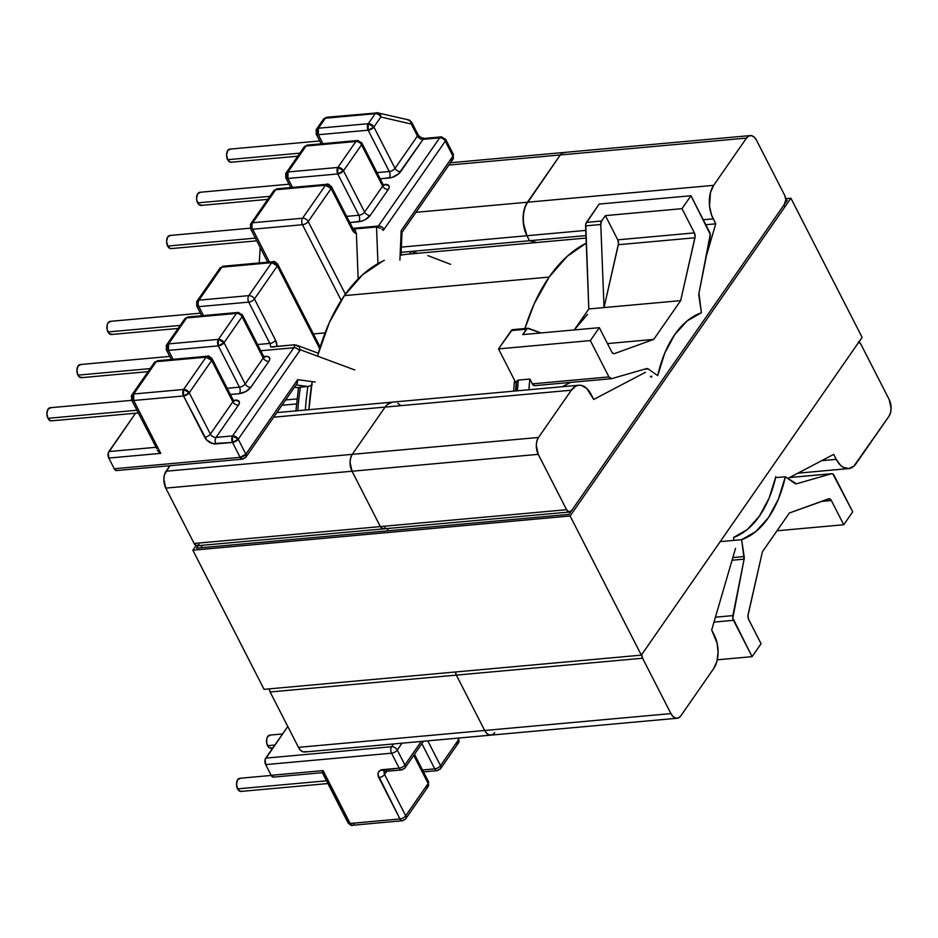 <?xml version="1.0" encoding="UTF-8"?>
<svg xmlns="http://www.w3.org/2000/svg" width="938" height="938" viewBox="0 0 938 938"><rect width="100%" height="100%" fill="white"/><g stroke="black" fill="none" stroke-linecap="round" stroke-linejoin="round"><path stroke-width="1.41" d="M200.427 313.186L110.156 321.371A6.589 3.834 84.8 0 0 107.108 325.205A6.589 3.834 84.8 0 0 107.964 331.958L180.178 325.416L107.964 331.958A6.589 3.834 84.8 0 0 111.352 334.503L178.068 328.452M169.778 356.428L80.164 364.554A6.589 3.834 84.8 0 0 77.104 368.376A6.589 3.834 84.8 0 0 77.96 375.141L150.186 368.599L77.96 375.141A6.589 3.834 84.8 0 0 81.348 377.686L148.063 371.636M131.812 400.327L50.16 407.737A6.589 3.834 84.8 0 0 47.099 411.559A6.589 3.834 84.8 0 0 47.967 418.325L136.889 410.258L47.967 418.325A6.589 3.834 84.8 0 0 51.355 420.857L138.285 412.978M250.329 228.18L169.848 235.473A6.589 3.834 84.8 0 0 166.788 239.296A6.589 3.834 84.8 0 0 167.644 246.061L255.394 238.111L167.644 246.061A6.589 3.834 84.8 0 0 171.033 248.605L256.789 240.832M289.068 184.2L199.841 192.29A6.589 3.834 84.8 0 0 196.781 196.112A6.589 3.834 84.8 0 0 197.648 202.878L269.863 196.335L197.648 202.878A6.589 3.834 84.8 0 0 201.037 205.422L267.752 199.372M319.717 140.97L229.845 149.119A6.589 3.834 84.8 0 0 226.785 152.941A6.589 3.834 84.8 0 0 227.641 159.706L299.867 153.152L227.641 159.706A6.589 3.834 84.8 0 0 231.029 162.239L297.745 156.2M299.163 387.347L307.899 386.503L296.103 384.92L307.899 386.503A199.524 115.878 84.8 0 0 305.342 410.035A199.524 115.878 -95.2 0 1 307.899 386.503L300.371 387.195A199.524 115.878 84.8 0 0 297.815 410.715M307.899 386.503L310.115 385.846M282.549 733.962L269.792 735.111A6.589 3.834 84.8 0 0 266.732 738.933A6.589 3.834 84.8 0 0 267.588 745.698L274.846 745.042L267.588 745.698A6.589 3.834 84.8 0 0 270.976 748.243L272.735 748.078M271.211 775.445L239.788 778.294A6.589 3.834 84.8 0 0 236.728 782.116A6.589 3.834 84.8 0 0 237.584 788.881L326.518 780.815L237.584 788.881A6.589 3.834 84.8 0 0 240.984 791.426L327.913 783.547M741.653 539.678L720.196 541.625L741.653 539.678L744.115 559.154L732.813 618.048L752.088 656.659L761.07 643.738L748.665 619.514L747.926 615.856L762.406 551.767L789.339 513.016L762.406 551.767L748.09 614.636A4.643 2.697 -95.2 0 0 748.665 619.514L761.07 643.738L752.088 656.659L717.289 659.813L752.088 656.659L733.493 620.323A4.643 2.697 -95.2 0 1 732.883 615.609L715.424 617.192L732.883 615.609L744.115 559.154L732.062 560.244L744.115 559.154A4.643 2.697 -95.2 0 0 744.162 556.574L732.824 557.606L744.162 556.574L741.653 539.678A116.054 67.407 -95.2 0 0 785.352 476.774L778.364 499.18L768.374 517.741L755.922 531.483L741.653 539.678M777.051 477.524L785.352 476.774L777.051 477.524M383.138 230.361A9.286 5.394 84.8 0 0 384.041 229.341A4.643 3.107 -145.2 0 0 378.401 226.023A4.643 3.107 34.8 0 1 384.041 229.341L445.292 141.181A4.643 3.107 -145.2 0 0 439.664 137.851A4.643 3.107 34.8 0 1 445.292 141.181A4.643 2.157 -27.1 0 0 445.667 139.399L441.118 136.889A4.643 2.697 84.8 0 0 439.664 137.851L423.097 139.352L439.664 137.851L378.401 226.023L352.77 228.344L378.401 226.023L439.664 137.851A4.643 2.697 -95.2 0 1 441.118 136.889A4.643 2.697 -95.2 0 1 443.498 138.683A4.643 2.157 152.9 0 1 445.667 139.399A4.643 2.157 152.9 0 1 445.292 141.181L452.948 156.118A4.643 2.157 -27.1 0 0 453.312 154.336A4.643 2.157 152.9 0 1 452.948 156.118A4.643 3.107 34.8 0 1 452.995 159.108A4.643 3.107 -145.2 0 0 452.948 156.118L401.183 230.619L401.945 232.53L401.183 230.619L399.905 260.119L401.183 230.619L452.948 156.118L445.292 141.181L384.041 229.341A9.286 5.394 -95.2 0 1 383.138 230.361L381.848 229.235M587.54 314.347L575.357 328.335L588.818 308.965L585.758 223.936L599.136 204.074L586.414 222.388L601.621 221.005L605.373 215.611L681.996 208.67L690.978 195.749L599.136 204.074L690.978 195.749L681.996 208.67L694.39 232.894L695.14 236.552L680.66 300.641L604.025 307.582L618.505 243.493L617.767 239.835L605.373 215.611L601.621 221.005L600.789 224.499L604.025 307.582L588.818 308.965L574.279 329.942L587.54 314.347M852.712 511.82L843.743 524.741L776.981 530.791L843.743 524.741L852.712 511.82L832.885 474.018L831.443 473.749L796.456 483.809L785.352 476.774L794.932 483.492A4.643 2.697 -95.2 0 0 796.163 483.856A4.643 2.697 -95.2 0 0 796.456 483.809L831.443 473.749A4.643 2.697 -95.2 0 1 831.736 473.702A4.643 2.697 -95.2 0 1 834.128 475.484L852.712 511.82M401.03 254.948A199.524 115.878 -95.2 0 1 403.328 254.702L401.03 254.913M274.084 776.945L272.008 776.488L271.141 775.304L265.665 764.611L265.149 759.487L287.767 726.458L265.771 758.115A4.643 2.697 84.8 0 0 265.665 764.611L271.141 775.304L323.082 770.602L350.144 823.47L399.975 818.956L377.967 774.8L378.389 772.279L380.019 770.461L399.178 768.152L391.533 753.202L265.665 764.611L391.533 753.202A4.643 2.697 -95.2 0 1 391.627 746.707L265.771 758.115L391.627 746.707A4.643 3.107 34.8 0 1 397.266 750.037L404.911 764.974L421.256 741.442L404.911 764.974L397.266 750.037L402.015 743.189L397.266 750.037A4.643 3.107 -145.2 0 0 391.627 746.707A4.643 2.697 84.8 0 0 391.533 753.202A4.643 2.157 -27.1 0 0 397.266 750.037A4.643 2.157 152.9 0 1 391.533 753.202L399.178 768.152L382.61 769.652A4.643 2.697 84.8 0 0 385.002 771.435A4.643 2.697 -95.2 0 1 382.61 769.652A9.286 6.214 -145.2 0 0 378.835 777.649L399.975 818.956L350.144 823.47L323.082 770.602L271.141 775.304A4.643 2.697 84.8 0 0 273.533 777.098L322.379 772.666M789.339 513.016L829.298 498.735L831.349 500.517L843.743 524.741L831.349 500.517L821.36 501.42L831.349 500.517A4.643 2.697 -95.2 0 0 828.958 498.735A4.643 2.697 -95.2 0 0 828.559 498.817L789.339 513.016M657.702 375.634A116.054 67.407 -95.2 0 1 701.413 312.729L698.951 293.266L710.254 234.359L690.978 195.749L709.574 232.085A4.643 2.697 -95.2 0 1 710.183 236.798L698.951 293.266A4.643 2.697 -95.2 0 0 698.904 295.833L701.413 312.729L687.144 320.925L674.692 334.667L664.702 353.227L657.702 375.634L648.123 368.915L657.702 375.634M285.656 399.951L297.006 398.92L285.656 399.951M789.538 477.548L831.443 473.749L789.538 477.548M353.978 824.303A4.643 2.697 -95.2 0 1 352.524 825.264C352.137 826.12 350.624 825.288 347.975 822.755A4.643 2.157 -27.1 0 0 350.144 823.47A4.643 2.157 152.9 0 1 347.975 822.755A4.643 2.157 152.9 0 1 348.338 820.985L323.164 771.775L322.32 772.595L323.082 770.602L322.555 772.549M427.787 740.844L440.508 765.689L458.53 739.742L457.721 738.136L458.53 739.742L440.508 765.689A4.643 2.157 152.9 0 1 434.775 768.867L422.51 769.981L434.775 768.867A4.643 2.697 84.8 0 0 437.155 770.661A4.643 2.697 -95.2 0 1 434.775 768.867A4.643 2.157 -27.1 0 0 440.508 765.689L427.787 740.844M299.421 347.857L300.207 349.722L354.74 369.947L300.207 349.722A9.286 5.394 -95.2 0 1 299.48 351.058L238.217 439.23L245.862 454.168L297.627 379.667L315.203 382.036L297.627 379.667L297.299 383.161M516.486 390.888L516.979 385.002M527.895 328.253L512.687 329.637A4.643 2.697 84.8 0 0 511.233 330.598L526.441 329.215A4.643 2.697 -95.2 0 1 527.895 328.253A4.643 2.697 -95.2 0 1 528.622 328.359L541.003 332.955L527.449 328.359L522.689 334.608L599.323 327.667L590.342 340.588L599.323 327.667L611.717 351.891A4.643 2.697 -95.2 0 0 614.109 353.685L614.109 353.685A4.643 2.697 -95.2 0 0 614.507 353.591L653.727 339.392L680.66 300.641L653.727 339.392L607.472 343.589L653.727 339.392L614.507 353.591L613.006 353.403L611.717 351.891L599.323 327.667L522.689 334.608L526.441 329.215L511.233 330.598L498.512 348.913L516.193 383.466L498.512 348.913L512.242 329.742M516.404 383.384L517.026 380.652L518.397 380.078L529.841 379.046L532.315 383.865L608.938 376.924L611.623 378.659A4.643 2.697 -95.2 0 1 611.33 378.706A4.643 2.697 -95.2 0 1 608.938 376.924L590.342 340.588L498.512 348.913L590.342 340.588L608.938 376.924L532.315 383.865A4.643 2.697 84.8 0 0 534.695 385.659A4.643 2.697 84.8 0 0 534.988 385.6L532.878 384.744L529.841 379.046L528.903 389.762A199.524 115.878 -95.2 0 1 529.841 379.046L518.397 380.078A199.524 115.878 84.8 0 0 517.459 390.806M298.46 387.781L294.485 387.242L298.46 387.781M414.467 754.269L428.514 781.706L428.197 786.478A4.643 3.107 -145.2 0 0 428.138 783.488A4.643 2.157 -27.1 0 0 428.514 781.706L428.138 783.488L405.697 815.779L384.568 774.483L386.796 771.27L384.568 774.483L405.697 815.779L428.138 783.488L413.728 755.325L428.138 783.488L428.197 786.478L426.251 787.486M393.538 743.951L391.627 746.707L393.538 743.951M713.994 622.093L733.493 620.323L713.994 622.093M421.854 743.635L434.775 768.867L421.854 743.635M440.555 768.679A4.643 3.107 -145.2 0 0 440.508 765.689A4.643 3.107 34.8 0 1 440.555 768.679A4.643 3.107 34.8 0 1 438.609 769.699A4.643 2.697 -95.2 0 1 437.155 770.661L440.555 768.679L458.588 742.732A4.643 3.107 -145.2 0 0 458.53 739.742L458.588 742.732L456.642 743.74M458.928 738.03L458.53 739.742A4.643 2.157 -27.1 0 0 458.928 738.03M423.519 741.231L404.958 767.964A4.643 3.107 -145.2 0 0 404.911 764.974A4.643 3.107 34.8 0 1 404.958 767.964A4.643 3.107 34.8 0 1 403.012 768.972A4.643 2.697 -95.2 0 1 401.558 769.934A4.643 2.697 -95.2 0 1 399.178 768.152A4.643 2.157 -27.1 0 0 404.911 764.974A4.643 2.157 152.9 0 1 399.178 768.152A4.643 2.697 84.8 0 0 401.558 769.934L385.002 771.435A4.643 2.697 -95.2 0 0 386.456 770.473M241.769 791.203L240.292 791.379L237.584 788.881L236.528 784.027L237.724 779.654L240.48 778.341M271.774 748.02L268.819 747.387L266.779 743.4L266.849 738.417L267.717 736.482L270.472 735.158M298.53 387.546L299.128 387.359L298.636 387.746M302.575 218.226L325.498 185.243L275.666 189.769L252.744 222.74L302.575 218.226L252.744 222.74A4.643 2.697 84.8 0 0 252.65 229.235L302.482 224.721L341.209 300.394L302.482 224.721A4.643 2.697 -95.2 0 1 302.575 218.226A4.643 2.697 84.8 0 0 302.482 224.721A4.643 2.157 -27.1 0 0 308.215 221.544L345.395 294.192L308.215 221.544A4.643 2.157 152.9 0 1 302.482 224.721L252.65 229.235A4.643 2.157 152.9 0 1 250.493 228.52A4.643 2.157 152.9 0 1 250.856 226.75A4.643 3.107 34.8 0 1 250.809 223.76A4.643 3.107 34.8 0 1 252.744 222.74A4.643 3.107 -145.2 0 0 250.809 223.76L250.493 228.52A4.643 2.157 -27.1 0 0 252.65 229.235A4.643 2.697 -95.2 0 1 252.744 222.74L275.666 189.769A4.643 3.107 -145.2 0 0 273.72 190.777L275.666 189.769L325.498 185.243L302.575 218.226A4.643 3.107 34.8 0 1 308.215 221.544A4.643 3.107 -145.2 0 0 302.575 218.226M352.266 229.869L331.126 188.573L308.215 221.544L331.126 188.573A4.643 3.107 -145.2 0 0 325.498 185.243A4.643 2.697 -95.2 0 1 326.952 184.282A4.643 2.697 -95.2 0 1 329.332 186.076A4.643 2.157 152.9 0 1 331.501 186.791A4.643 2.157 152.9 0 1 331.126 188.573L352.266 229.869A9.286 5.394 84.8 0 0 356.381 233.445L354.142 232.378L352.266 229.869A4.643 2.157 -27.1 0 0 352.641 228.098A4.643 2.157 152.9 0 1 352.266 229.869M358.164 278.973L356.381 233.445L358.164 278.973M290.792 187.565L285.762 177.751L287.931 178.466A4.643 2.157 152.9 0 1 285.762 177.751A4.643 2.157 152.9 0 1 286.137 175.981A4.643 3.107 34.8 0 1 286.09 172.991A4.643 3.107 34.8 0 1 288.025 171.971A4.643 2.697 84.8 0 0 287.931 178.466L292.504 187.412L287.931 178.466L337.762 173.952L343.496 170.775L337.856 167.456L288.025 171.971L306.058 146.023A4.643 3.107 -145.2 0 0 304.111 147.032A4.643 3.107 34.8 0 1 306.058 146.023A4.643 2.697 -95.2 0 1 307.512 145.062A4.643 2.697 84.8 0 0 306.058 146.023L288.025 171.971L337.856 167.456L355.889 141.497L306.058 146.023L355.889 141.497A4.643 3.107 34.8 0 1 361.529 144.827L343.496 170.775L364.624 212.082L382.657 186.123L361.529 144.827A4.643 2.157 -27.1 0 0 361.892 143.045A4.643 2.157 152.9 0 1 361.529 144.827L382.657 186.123A4.643 2.157 -27.1 0 0 383.032 184.352L361.892 143.045L357.343 140.536A4.643 2.697 84.8 0 0 355.889 141.497L337.856 167.456A4.643 3.107 34.8 0 1 343.496 170.775L361.529 144.827A4.643 3.107 -145.2 0 0 355.889 141.497A4.643 2.697 -95.2 0 1 357.343 140.536A4.643 2.697 -95.2 0 1 359.735 142.33A4.643 2.157 152.9 0 1 361.892 143.045M423.097 139.352L398.58 173.87L392.377 177.305L380.195 178.818L389.2 178.009A4.643 2.697 84.8 0 0 389.293 171.513L377.029 172.615L389.293 171.513A4.643 2.697 -95.2 0 1 389.2 178.009A9.286 4.303 152.9 0 0 400.655 171.654A4.643 3.107 34.8 0 1 395.027 168.336L417.457 136.033L411.336 124.062L380.851 117.004L373.887 127.029L395.027 168.336L373.887 127.029L380.851 117.004A4.643 3.107 -145.2 0 0 375.212 113.686L325.38 118.2L318.416 128.225L368.247 123.71L375.212 113.686L368.247 123.71L318.416 128.225A4.643 2.697 84.8 0 0 318.322 134.72L368.153 130.206L389.293 171.513A4.643 2.157 -27.1 0 0 395.027 168.336A4.643 3.107 -145.2 0 0 400.655 171.654L423.097 139.352A4.643 2.697 -95.2 0 1 424.574 138.39A4.643 2.697 84.8 0 0 423.097 139.352A4.643 3.107 -145.2 0 1 417.457 136.033A4.643 2.157 -27.1 0 0 417.832 134.263A4.643 2.157 152.9 0 1 417.457 136.033A4.643 3.107 -145.2 0 0 423.097 139.352M285.762 177.751L286.09 172.991L288.025 171.971L287.931 178.466L337.762 173.952L358.902 215.259A4.643 2.157 -27.1 0 0 364.624 212.082L343.496 170.775A4.643 2.157 152.9 0 1 337.762 173.952A4.643 2.697 -95.2 0 1 337.856 167.456L337.762 173.952L358.902 215.259A4.643 2.697 -95.2 0 1 358.797 221.743A9.286 4.303 152.9 0 0 370.264 215.4A4.643 3.107 34.8 0 1 364.624 212.082A4.643 3.107 -145.2 0 0 370.264 215.4L388.297 189.453A4.643 3.107 34.8 0 1 382.657 186.123A4.643 3.107 -145.2 0 0 388.297 189.453A9.286 4.303 152.9 0 0 384.709 184.458A4.643 2.697 -95.2 0 1 383.818 185.267A4.643 2.697 84.8 0 0 384.709 184.458L388.871 185.642L389.235 187.33L388.297 189.453L370.264 215.4L365.281 219.609L361.986 221.051L349.804 222.564L358.797 221.743A4.643 2.697 84.8 0 0 358.902 215.259L346.638 216.361L358.902 215.259A4.643 2.157 -27.1 0 0 364.624 212.082L382.657 186.123A4.643 2.157 -27.1 0 0 383.021 184.352M325.087 332.873L313.398 333.928L325.087 332.873M269.429 262.03L252.65 229.235L269.429 262.03M117.215 470.384L116.171 470.513L114.272 468.754L108.796 458.061L108.28 452.925L135.529 413.236L108.89 451.565L155.849 447.309L108.89 451.565A4.643 2.697 84.8 0 0 108.796 458.061L114.272 468.754L240.128 457.345L232.483 442.408L212.762 443.615L206.653 440.016L183.508 395.965L133.677 400.479L160.738 453.359L108.796 458.061L160.738 453.359L158.733 451.87L160.738 453.359L133.677 400.479A4.643 2.157 152.9 0 1 131.519 399.764L133.677 400.479L133.771 393.983L183.602 389.469L206.043 357.167L156.212 361.681L133.771 393.983L156.212 361.681L206.043 357.167A4.643 2.697 -95.2 0 1 207.497 356.206A4.643 2.697 -95.2 0 1 209.889 357.999A4.643 2.157 152.9 0 1 212.058 358.715A4.643 2.157 152.9 0 1 211.683 360.485L189.242 392.788L210.382 434.095L232.823 401.792L211.683 360.485L212.058 358.715C209.409 356.182 207.896 355.35 207.497 356.206L206.043 357.167L211.683 360.485A4.643 3.107 -145.2 0 0 206.043 357.167L183.602 389.469L133.771 393.983L131.836 394.992A4.643 3.107 34.8 0 1 133.771 393.983A4.643 2.697 84.8 0 0 133.677 400.479L183.508 395.965A4.643 2.697 -95.2 0 1 183.602 389.469A4.643 3.107 34.8 0 1 189.242 392.788L211.683 360.485L232.823 401.792A4.643 2.157 -27.1 0 0 233.187 400.022L212.058 358.715M259.24 262.957L260.189 247.468L259.24 262.957M611.623 378.659L646.61 368.611L648.123 368.915L644.324 369.267L648.123 368.915A4.643 2.697 -95.2 0 0 646.903 368.552A4.643 2.697 -95.2 0 0 646.61 368.611L611.623 378.659M618.341 244.724L694.976 237.771L680.66 300.641L604.025 307.582L618.341 244.724A4.643 2.697 84.8 0 0 617.767 239.835L605.373 215.611L681.996 208.67L694.39 232.894L617.767 239.835L694.39 232.894A4.643 2.697 -95.2 0 1 694.976 237.771L618.341 244.724M585.582 225.882L588.818 308.965L604.025 307.582L600.789 224.499L585.582 225.882L600.789 224.499A4.643 2.697 -95.2 0 1 601.621 221.005L586.414 222.388A4.643 2.697 84.8 0 0 585.582 225.882M380.207 228.145L376.525 226.973L353.286 229.071L376.525 226.973L377.955 263.59L376.525 226.973L380.441 228.286M352.442 229.153L355.15 230.267L356.381 233.445L354.224 229.529M316.528 132.235A4.643 3.107 34.8 0 1 316.481 129.245L323.446 119.208L326.846 117.238A4.643 2.697 -95.2 0 1 327.35 117.273A4.643 2.697 84.8 0 0 326.846 117.238L378.143 112.818A4.643 3.717 103 0 1 378.143 112.818A4.643 3.717 103 0 1 380.851 117.004A4.643 3.107 34.8 0 0 375.212 113.686A4.643 2.697 -95.2 0 1 376.677 112.712A4.643 2.697 84.8 0 0 375.212 113.686L325.38 118.2A4.643 2.697 -95.2 0 1 326.846 117.238A4.643 2.697 84.8 0 0 325.38 118.2A4.643 3.107 -145.2 0 0 323.446 119.208A4.643 3.107 34.8 0 1 325.38 118.2L318.416 128.225L316.481 129.245A4.643 3.107 34.8 0 1 318.416 128.225L318.322 134.72A4.643 2.157 152.9 0 1 316.153 134.005L318.322 134.72L322.895 143.666L318.322 134.72L368.153 130.206A4.643 2.697 -95.2 0 1 368.247 123.71A4.643 3.107 34.8 0 1 373.887 127.029L368.247 123.71L368.153 130.206L373.887 127.029A4.643 2.157 152.9 0 1 368.153 130.206L389.293 171.513A4.643 2.157 -27.1 0 0 395.027 168.336L417.457 136.033L411.336 124.062A4.643 3.717 -77 0 0 408.616 119.876L377.182 112.759A4.643 2.697 84.8 0 0 376.677 112.712A4.643 2.697 -95.2 0 1 377.182 112.759L379.82 113.861L380.851 117.004L411.336 124.062L411.7 122.28A4.643 2.157 152.9 0 1 411.336 124.062L410.293 120.908L407.667 119.806M316.481 129.245L316.153 134.005L321.183 143.819M250.809 223.76L273.72 190.777L277.12 188.808A4.643 2.697 84.8 0 0 275.666 189.769L277.12 188.808L326.952 184.282L325.498 185.243L331.126 188.573L331.501 186.791L353.227 229.189M378.401 226.023A4.643 2.697 -95.2 0 1 377.076 226.973A4.643 2.697 -95.2 0 0 378.401 226.023M231.827 162.028L230.349 162.204L227.641 159.706L226.586 154.852L227.782 150.479L230.537 149.154M201.822 205.199L198.879 204.566L196.839 200.58L196.581 198.024L197.777 193.662L200.533 192.337M171.83 248.382L170.341 248.558L167.644 246.061L166.577 241.207L167.785 236.833L170.54 235.52M401.945 232.53L452.995 159.108A4.643 3.107 34.8 0 1 451.049 160.117M201.74 315.743L196.71 305.929A4.643 2.157 -27.1 0 0 198.879 306.644L248.711 302.13A4.643 2.697 -95.2 0 1 248.805 295.634L198.973 300.148A4.643 2.697 84.8 0 0 198.879 306.644L203.452 315.578L198.879 306.644A4.643 2.157 152.9 0 1 196.71 305.929A4.643 2.157 152.9 0 1 197.086 304.147A4.643 3.107 34.8 0 1 197.027 301.157A4.643 3.107 34.8 0 1 198.973 300.148L221.884 267.166A4.643 3.107 -145.2 0 0 219.949 268.186L223.338 266.204A4.643 2.697 84.8 0 0 221.884 267.166L271.715 262.652L248.805 295.634L271.715 262.652L221.884 267.166L198.973 300.148L248.805 295.634A4.643 3.107 34.8 0 1 254.444 298.952L275.573 340.26L277.062 346.368A9.286 5.394 84.8 0 0 275.573 340.26A4.643 2.157 152.9 0 1 269.839 343.425L257.575 344.539L269.839 343.425A4.643 2.697 -95.2 0 1 270.59 346.954L294.673 344.774A4.643 2.697 -95.2 0 1 293.84 347.74L260.752 350.742L293.84 347.74L232.577 435.912L293.84 347.74A4.643 3.107 34.8 0 1 299.48 351.058A4.643 3.107 -145.2 0 0 293.84 347.74A4.643 2.697 -95.2 0 0 294.673 344.774L298.143 346.263M319.706 348.725L277.355 265.97L254.444 298.952L277.355 265.97L319.706 348.725M263.801 357.343L264.704 357.355L263.578 356.276A4.643 2.157 -27.1 0 1 263.215 358.046L245.181 384.005A4.643 2.157 -27.1 0 1 239.448 387.171L218.32 345.876L168.488 350.39A4.643 2.157 152.9 0 1 166.319 349.675L168.488 350.39L168.582 343.894A4.643 2.697 84.8 0 0 168.488 350.39L173.061 359.324L168.488 350.39L218.32 345.876A4.643 2.697 -95.2 0 1 218.413 339.38L168.582 343.894L186.603 317.935L188.069 316.974A4.643 2.697 84.8 0 0 186.603 317.935L168.582 343.894L218.413 339.38L236.435 313.421L186.603 317.935L236.435 313.421L218.413 339.38L218.32 345.876L239.448 387.171L227.184 388.285L239.448 387.171A4.643 2.697 -95.2 0 1 239.354 393.667L230.361 394.488L239.354 393.667A4.643 2.697 84.8 0 0 239.448 387.171A4.643 2.157 -27.1 0 0 245.181 384.005L263.215 358.046L242.074 316.739L224.041 342.698L245.181 384.005L224.041 342.698L218.413 339.38A4.643 3.107 34.8 0 1 224.041 342.698A4.643 2.157 152.9 0 1 218.32 345.876L224.041 342.698L242.074 316.739A4.643 3.107 -145.2 0 0 236.435 313.421A4.643 3.107 34.8 0 1 242.074 316.739A4.643 2.157 -27.1 0 0 242.45 314.969A4.643 2.157 152.9 0 1 242.074 316.739L263.215 358.046A4.643 3.107 -145.2 0 0 268.854 361.365L250.821 387.324L245.826 391.521L239.354 393.667A9.286 4.303 152.9 0 0 250.821 387.324A4.643 3.107 34.8 0 1 245.181 384.005A4.643 3.107 -145.2 0 0 250.821 387.324L268.854 361.365A4.643 3.107 34.8 0 1 263.215 358.046A4.643 2.157 -27.1 0 0 263.578 356.276L242.45 314.969L237.9 312.46A4.643 2.697 84.8 0 0 236.435 313.421A4.643 2.697 -95.2 0 1 237.9 312.46A4.643 2.697 -95.2 0 1 240.28 314.253A4.643 2.157 152.9 0 1 242.45 314.969M233.41 401.089L234.312 401.101L233.187 400.022A4.643 2.157 -27.1 0 1 232.823 401.792L210.382 434.095A4.643 3.107 34.8 0 0 216.021 437.413A4.643 3.107 34.8 0 1 210.382 434.095A4.643 2.157 152.9 0 1 204.648 437.26A4.643 2.157 -27.1 0 0 210.382 434.095L189.242 392.788A4.643 2.157 152.9 0 1 183.508 395.965L189.242 392.788L183.602 389.469L183.508 395.965L204.648 437.26A9.286 6.214 -145.2 0 0 215.928 443.909A4.643 2.697 -95.2 0 1 216.021 437.413L238.463 405.11A4.643 3.107 34.8 0 1 232.823 401.792A4.643 3.107 -145.2 0 0 238.463 405.11A9.286 4.303 152.9 0 0 234.863 400.127A4.643 2.697 -95.2 0 1 233.972 400.936A4.643 2.697 84.8 0 0 234.863 400.127L239.038 401.312L239.389 403L238.463 405.11L216.021 437.413L232.577 435.912L216.021 437.413A4.643 2.697 84.8 0 0 215.928 443.909L232.483 442.408A4.643 2.697 -95.2 0 1 232.577 435.912L232.483 442.408L240.128 457.345L114.272 468.754A4.643 2.697 84.8 0 0 116.652 470.548L242.52 459.139A4.643 2.697 -95.2 0 1 240.128 457.345L242.52 459.139A4.643 2.697 -95.2 0 0 243.974 458.178A4.643 3.107 34.8 0 0 245.908 457.158L245.862 454.168A4.643 3.107 34.8 0 1 245.908 457.158L242.52 459.139M263.73 356.522L267.846 356.557L269.429 357.566L269.781 359.254L268.854 361.365A9.286 4.303 152.9 0 0 265.266 356.381A4.643 2.697 -95.2 0 1 264.375 357.19A4.643 2.697 84.8 0 0 265.266 356.381L263.73 356.522M272.243 346.908L294.673 344.774L298.343 346.462M196.71 305.929L197.027 301.157A4.643 3.107 -145.2 0 1 198.973 300.148A4.643 2.697 -95.2 0 0 198.879 306.644L248.711 302.13L269.839 343.425A4.643 2.697 -95.2 0 1 270.59 346.954L274.048 347.013M131.883 397.982A4.643 3.107 34.8 0 1 131.836 394.992L154.278 362.701A4.643 3.107 34.8 0 1 156.212 361.681A4.643 3.107 -145.2 0 0 154.278 362.701L157.666 360.72A4.643 2.697 84.8 0 0 156.212 361.681A4.643 2.697 -95.2 0 1 157.666 360.72L207.497 356.206M166.319 349.675A4.643 2.157 152.9 0 1 166.683 347.892A4.643 3.107 34.8 0 1 166.636 344.903A4.643 3.107 34.8 0 1 168.582 343.894L166.636 344.903L166.319 349.675L171.337 359.489M186.603 317.935A4.643 3.107 -145.2 0 0 184.669 318.955L186.603 317.935M197.027 301.157L219.949 268.186L223.338 266.204L273.169 261.69L271.715 262.652A4.643 2.697 -95.2 0 1 273.169 261.69A4.643 2.697 -95.2 0 1 275.561 263.484A4.643 2.157 152.9 0 1 277.718 264.199A4.643 2.157 152.9 0 1 277.355 265.97L277.718 264.199L320.175 347.166M271.715 262.652L277.355 265.97A4.643 3.107 -145.2 0 0 271.715 262.652M131.836 394.992L131.519 399.764L156.74 448.54M248.711 302.13L269.839 343.425A4.643 2.157 -27.1 0 0 275.573 340.26L254.444 298.952A4.643 2.157 152.9 0 1 248.711 302.13A4.643 2.157 -27.1 0 0 254.444 298.952A4.643 3.107 -145.2 0 0 248.805 295.634A4.643 2.697 84.8 0 0 248.711 302.13M52.141 420.634L50.664 420.822L47.967 418.325L46.9 413.47L48.096 409.097L50.851 407.772M82.145 377.463L79.191 376.83L77.96 375.141L76.904 370.287L78.1 365.914L80.856 364.601M112.15 334.28L109.195 333.647L107.155 329.672L107.225 324.677L108.093 322.742L110.848 321.417M310.138 385.835L312.202 384.662M245.908 457.158L297.076 383.513L297.627 379.667L245.862 454.168L240.128 457.345A4.643 2.157 -27.1 0 0 245.862 454.168L238.217 439.23A4.643 2.157 152.9 0 1 232.483 442.408L238.217 439.23L232.577 435.912A4.643 3.107 34.8 0 1 238.217 439.23L299.48 351.058A9.286 5.394 84.8 0 0 300.207 349.722M318.392 353.251L296.467 345.137M352.524 825.264A4.643 2.697 -95.2 0 1 350.144 823.47A4.643 2.697 84.8 0 0 352.524 825.264L402.355 820.75A4.643 2.697 -95.2 0 1 399.975 818.956A4.643 2.697 84.8 0 0 402.355 820.75A4.643 2.697 -95.2 0 0 403.809 819.789A4.643 3.107 34.8 0 0 405.755 818.768A4.643 3.107 -145.2 0 0 405.697 815.779A4.643 3.107 34.8 0 1 405.755 818.768L428.197 786.478M405.697 815.779A4.643 2.157 152.9 0 1 399.975 818.956A4.643 2.157 -27.1 0 0 405.697 815.779M384.521 771.493L384.439 771.575A4.643 3.107 34.8 0 0 384.568 774.483A4.643 2.157 152.9 0 1 378.835 777.649A4.643 2.157 -27.1 0 0 384.568 774.483A4.643 3.107 34.8 0 1 384.474 771.564L385.002 771.435M157.326 450.181L158.733 451.87M549.129 277.073A199.618 115.937 -95.2 0 1 586.25 243.13L567.185 256.332L549.129 277.073L344.375 295.634L549.129 277.073L534.156 303.865L524.952 328.523A199.618 115.937 -95.2 0 1 549.129 277.073M586.051 238.041L406.928 254.28A199.618 115.937 84.8 0 0 400.116 255.253L404.981 254.491M384.31 260.342A199.618 115.937 84.8 0 0 344.375 295.634A199.618 115.937 84.8 0 0 317.595 356.17M513.637 391.146A199.618 115.937 -95.2 0 1 514.587 380.336L513.637 391.146M312.166 381.625A199.618 115.937 84.8 0 0 308.895 409.707L312.166 381.625M382.903 260.999L362.443 274.893L344.375 295.634L329.414 322.426L318.123 354.247M450.568 264.317L427.834 255.605M450.451 162.755L750.283 135.576A12.065 7.012 -95.2 0 0 746.507 138.085L560.279 154.958L746.507 138.085L713.666 185.337A23.954 13.918 -95.2 0 0 713.185 218.847L703.254 219.75L713.185 218.847L715.729 223.83L705.81 224.733L715.729 223.83L706.443 255.628L715.729 223.83L711.485 214.884L709.515 205.891L710.512 192.372L713.666 185.337L527.437 202.221A23.954 13.918 84.8 0 0 526.957 235.731L585.758 230.408L526.957 235.731L529.501 240.714L410.563 251.49L417.727 253.307A205.082 119.114 84.8 0 0 410.563 251.49L409.824 254.022L410.563 251.49L401.147 252.345L529.501 240.714L526.957 235.731L401.37 247.116L526.957 235.731L529.501 240.714L536.665 242.52L529.501 240.714A205.082 119.114 -95.2 0 1 536.653 242.52A205.082 119.114 84.8 0 0 529.501 240.714L526.957 235.731A23.954 13.918 -95.2 0 1 527.437 202.221L560.279 154.958L448.856 165.065L560.279 154.958L525.643 205.434L523.427 213.524L523.287 222.775L526.957 235.731L524.025 227.395L523.087 218.085L524.283 209.256L527.437 202.221L416.015 212.316L527.437 202.221L560.279 154.958A12.065 7.012 -95.2 0 1 564.055 152.46A12.065 7.012 84.8 0 0 560.279 154.958L562.601 152.871L560.279 154.958L527.437 202.221L713.666 185.337L746.507 138.085L748.829 135.987L751.549 135.658L754.234 137.147L756.497 140.231L784.825 195.596L785.786 199.97L784.156 204.801M572.11 510.014L569.014 511.96L566.587 509.709L538.248 454.344L352.02 471.228L380.359 526.593L352.02 471.228A12.065 7.012 -95.2 0 1 352.266 454.344L385.108 407.08L352.266 454.344L350.683 457.885L350.073 462.34L352.02 471.228L165.792 488.112L194.131 543.477L380.359 526.593L352.02 471.228L165.792 488.112A12.065 7.012 84.8 0 1 166.038 471.228L352.266 454.344L166.038 471.228L169.86 465.717L164.455 474.769L163.845 479.224L165.792 488.112L194.131 543.477L196.558 545.728L199.044 544.532M201.002 545.424L202.139 547.651L201.002 545.424M494.678 732.625A12.065 7.012 -95.2 0 1 490.891 735.134L304.662 752.006A12.065 7.012 84.8 0 1 298.46 747.351L484.688 730.479L298.46 747.351L270.132 691.986L456.36 675.114L484.688 730.479L456.36 675.114A5.945 3.447 -95.2 0 1 455.458 671.983L456.36 675.114L270.132 691.986A5.945 3.447 84.8 0 1 269.229 688.867L270.132 691.986L298.46 747.351L300.711 750.435L303.408 751.924L306.116 751.608M565.321 152.542L562.601 152.871L565.321 152.542M281.975 405.251L296.49 403.938L281.975 405.251M385.108 407.08L273.685 417.187L385.108 407.08A23.954 13.918 -95.2 0 1 392.612 402.121A23.954 13.918 84.8 0 0 385.108 407.08L352.266 454.344L385.108 407.08L571.336 390.208L575.955 386.046L578.605 385.272L581.349 385.401L586.684 388.355L593.707 399.459L645.438 372.304L593.707 399.459L591.163 394.476A23.954 13.918 -95.2 0 0 578.84 385.237A23.954 13.918 -95.2 0 0 571.336 390.208L385.108 407.08M388.367 530.767L387.23 528.54L388.367 530.767M490.891 735.134L677.119 718.25A12.065 7.012 -95.2 0 0 680.906 715.753L713.736 668.489A23.954 13.918 -95.2 0 0 714.228 634.979L711.684 629.996L735.533 548.355L711.684 629.996L717.148 643.316L718.086 652.614L716.89 661.454L713.736 668.489L680.906 715.753L678.573 717.84L675.864 718.168L673.167 716.679L670.916 713.595L642.589 658.23L456.36 675.114L484.688 730.479A12.065 7.012 84.8 0 0 490.891 735.134A12.065 7.012 -95.2 0 1 484.688 730.479L486.939 733.563L489.636 735.052L492.344 734.724L489.636 735.052L486.939 733.563L484.688 730.479L670.916 713.595L642.589 658.23L641.627 653.856M400.456 405.239L397.841 403.328L400.456 405.239M392.377 402.144L387.277 404.595L392.377 402.144M385.272 527.648L382.786 528.844L380.359 526.593L382.786 528.844L385.272 527.648A5.945 3.447 -95.2 0 1 383.408 528.88A5.945 3.447 -95.2 0 1 380.359 526.593L194.131 543.477A5.945 3.447 84.8 0 0 197.179 545.764L569.636 512.007A5.945 3.447 -95.2 0 1 566.587 509.709L538.248 454.344L536.302 445.456L536.911 441.001L538.494 437.46L571.336 390.208L538.494 437.46L352.266 454.344L538.494 437.46A12.065 7.012 -95.2 0 0 538.248 454.344L352.02 471.228L350.073 462.34L350.683 457.885L352.266 454.344A12.065 7.012 84.8 0 0 352.02 471.228L380.359 526.593L566.587 509.709L380.359 526.593A5.945 3.447 84.8 0 0 383.408 528.88M775.867 476.563A113.181 65.73 -95.2 0 1 759.381 516.181A113.181 65.73 -95.2 0 1 733.528 537.497L734.055 540.37L733.528 537.497L747.328 529.513L759.381 516.181L769.066 498.23L775.867 476.563M833.694 454.367L787.779 478.474L833.694 454.367L836.25 459.35L833.694 454.367M651.535 377.264A113.181 65.73 -95.2 0 1 651.793 376.173L651.535 377.264L650.351 376.302L651.535 377.264M821.7 460.664L836.25 459.35L821.7 460.664M888.907 416.366L853.908 466.116L848.796 468.566L843.332 467.382L840.718 465.471L836.25 459.35A23.954 13.918 -95.2 0 0 848.573 468.59A23.954 13.918 -95.2 0 0 856.077 463.63L888.907 416.366L890.49 412.826L891.1 408.37L889.154 399.482A12.065 7.012 -95.2 0 1 888.907 416.366M858.88 342.03A5.945 3.447 -95.2 0 1 860.826 344.117L889.154 399.482L860.826 344.117L858.387 341.866M529.501 240.714L585.957 235.59L529.501 240.714M677.119 718.25A12.065 7.012 -95.2 0 1 670.916 713.595L484.688 730.479L456.36 675.114L455.458 671.983A5.945 3.447 84.8 0 0 456.36 675.114L642.589 658.23A5.945 3.447 -95.2 0 1 641.651 654.689M562.249 386.749L570.515 382.411L562.249 386.749M750.283 135.576A12.065 7.012 -95.2 0 1 756.497 140.231L784.825 195.596A5.945 3.447 -95.2 0 1 784.707 203.909L784.309 204.484A1.114 0.645 -95.2 0 0 784.285 206.032M572.239 509.979A1.114 0.645 -95.2 0 0 571.899 510.202L571.5 510.776A5.945 3.447 -95.2 0 1 569.636 512.007M641.334 655.134L862.116 337.363L790.91 198.223L570.128 515.994L641.334 655.134L570.128 515.994L192.853 550.196L196.077 545.564L192.853 550.196L264.059 689.336L192.853 550.196L570.128 515.994L790.91 198.223L862.116 337.363L641.334 655.134L264.059 689.336L641.334 655.134M785.716 198.692L790.91 198.223L785.716 198.692M198.258 545.67L196.523 548.155L568.979 514.399L787.24 200.251L785.763 200.38L787.24 200.251L568.979 514.399L196.523 548.155L198.258 545.67M831.713 473.702L789.597 477.512M423.484 771.892L437.155 770.661M458.588 742.732L458.905 737.96M515.56 390.982L516.322 382.2M404.958 767.964L401.558 769.934M295.916 410.891L298.483 387.605M286.09 172.991L304.111 147.032L307.512 145.062L357.343 140.536M383.032 184.352L384.158 185.443L383.255 185.431M250.493 228.52L267.717 262.183M441.118 136.889L424.551 138.39C421.408 138.027 419.169 136.643 417.832 134.263L411.7 122.28L408.616 119.876M326.952 184.282C327.339 183.426 328.851 184.27 331.501 186.791M402.003 232.202L401.018 255.077M452.995 159.108L453.312 154.336L445.667 139.399M166.636 344.903L184.669 318.955L188.069 316.974L237.9 312.46M273.169 261.69C273.556 260.834 275.08 261.667 277.718 264.199M611.33 378.706L534.695 385.659M347.975 822.755L322.332 772.642M405.755 818.768L402.355 820.75M578.84 385.237L276.862 412.614M797.851 473.186L848.573 468.59"/></g></svg>
